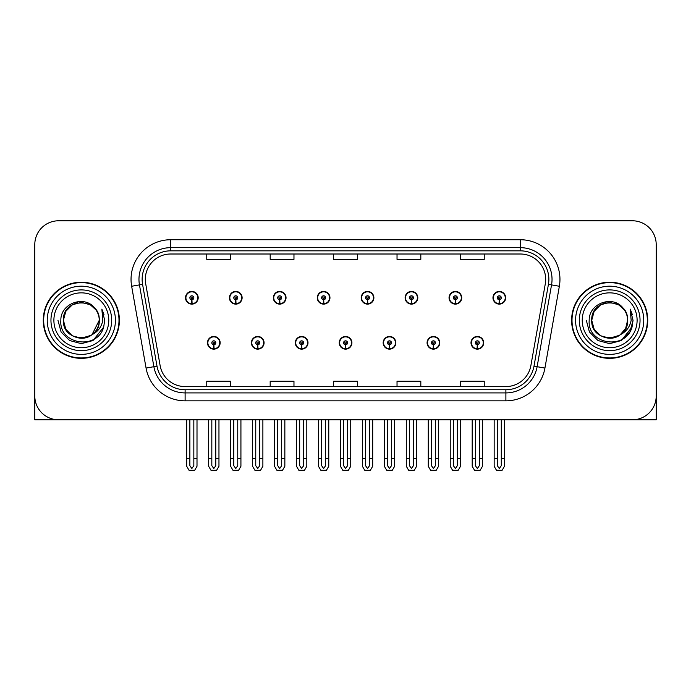 <?xml version="1.0" encoding="UTF-8"?>
<svg xmlns="http://www.w3.org/2000/svg" width="691" height="691" viewBox="0 0 691 691"><rect width="100%" height="100%" fill="white"/><g stroke="black" fill="none" stroke-linecap="round" stroke-linejoin="round"><path stroke-width="1.04" d="M339.238 342.805A6.34 6.34 0 0 0 345.578 349.145A6.34 6.34 0 0 0 351.918 342.805A6.34 6.34 0 0 0 345.578 336.465A6.34 6.34 0 0 0 339.238 342.805M383.16 342.805A6.34 6.34 0 0 0 389.499 349.145A6.34 6.34 0 0 0 395.848 342.805A6.34 6.34 0 0 0 389.499 336.465A6.34 6.34 0 0 0 383.16 342.805M295.316 342.805A6.34 6.34 0 0 0 301.656 349.145A6.34 6.34 0 0 0 307.996 342.805A6.34 6.34 0 0 0 301.656 336.465A6.34 6.34 0 0 0 295.316 342.805M251.394 342.805A6.34 6.34 0 0 0 257.734 349.145A6.34 6.34 0 0 0 264.074 342.805A6.34 6.34 0 0 0 257.734 336.465A6.34 6.34 0 0 0 251.394 342.805M207.464 342.805A6.34 6.34 0 0 0 213.813 349.145A6.34 6.34 0 0 0 220.153 342.805A6.34 6.34 0 0 0 213.813 336.465A6.34 6.34 0 0 0 207.464 342.805M427.081 342.805A6.34 6.34 0 0 0 433.43 349.145A6.34 6.34 0 0 0 439.77 342.805A6.34 6.34 0 0 0 433.43 336.465A6.34 6.34 0 0 0 427.081 342.805M449.046 297.769A6.34 6.34 0 0 0 455.386 304.118A6.34 6.34 0 0 0 461.726 297.769A6.34 6.34 0 0 0 455.386 291.429A6.34 6.34 0 0 0 449.046 297.769M405.125 297.769A6.34 6.34 0 0 0 411.465 304.118A6.34 6.34 0 0 0 417.805 297.769A6.34 6.34 0 0 0 411.465 291.429A6.34 6.34 0 0 0 405.125 297.769M361.194 297.769A6.34 6.34 0 0 0 367.543 304.118A6.34 6.34 0 0 0 373.883 297.769A6.34 6.34 0 0 0 367.543 291.429A6.34 6.34 0 0 0 361.194 297.769M317.273 297.769A6.34 6.34 0 0 0 323.621 304.118A6.34 6.34 0 0 0 329.961 297.769A6.34 6.34 0 0 0 323.621 291.429A6.34 6.34 0 0 0 317.273 297.769M273.351 297.769A6.34 6.34 0 0 0 279.691 304.118A6.34 6.34 0 0 0 286.039 297.769A6.34 6.34 0 0 0 279.691 291.429A6.34 6.34 0 0 0 273.351 297.769M229.429 297.769A6.34 6.34 0 0 0 235.769 304.118A6.34 6.34 0 0 0 242.118 297.769A6.34 6.34 0 0 0 235.769 291.429A6.34 6.34 0 0 0 229.429 297.769M185.508 297.769A6.34 6.34 0 0 0 191.848 304.118A6.34 6.34 0 0 0 198.187 297.769A6.34 6.34 0 0 0 191.848 291.429A6.34 6.34 0 0 0 185.508 297.769M471.003 342.805A6.34 6.34 0 0 0 477.351 349.145A6.34 6.34 0 0 0 483.691 342.805A6.34 6.34 0 0 0 477.351 336.465A6.34 6.34 0 0 0 471.003 342.805M492.968 297.769A6.34 6.34 0 0 0 499.308 304.118A6.34 6.34 0 0 0 505.657 297.769A6.34 6.34 0 0 0 499.308 291.429A6.34 6.34 0 0 0 492.968 297.769M584.301 419.791L656.208 419.791L656.208 244.571A23.788 23.788 0 0 0 632.429 220.783L58.571 220.783A23.788 23.788 0 0 0 34.792 244.571L34.792 419.791L106.699 419.791M43.274 320.287A38.057 38.057 0 0 0 81.331 358.344A38.057 38.057 0 0 0 119.388 320.287A38.057 38.057 0 0 0 81.331 282.23A38.057 38.057 0 0 0 43.274 320.287M571.612 320.287A38.057 38.057 0 0 0 609.669 358.344A38.057 38.057 0 0 0 647.726 320.287A38.057 38.057 0 0 0 609.669 282.23A38.057 38.057 0 0 0 571.612 320.287M145.309 279.38A25.368 25.368 0 0 1 170.677 254.003L520.323 254.003A25.368 25.368 0 0 1 545.303 283.785L530.878 365.599A25.368 25.368 0 0 1 505.89 386.571L185.11 386.571A25.368 25.368 0 0 1 160.122 365.599L145.697 283.785A25.368 25.368 0 0 1 145.309 279.38M142.139 279.38A28.538 28.538 0 0 0 142.571 284.338L156.995 366.152A28.538 28.538 0 0 0 185.11 389.741L505.89 389.741A28.538 28.538 0 0 0 534.005 366.152L548.429 284.338A28.538 28.538 0 0 0 520.323 250.833L170.677 250.833A28.538 28.538 0 0 0 142.139 279.38M131.644 286.264A39.637 39.637 0 0 1 170.677 239.734L520.323 239.734A39.637 39.637 0 0 1 559.356 286.264L544.931 368.078A39.637 39.637 0 0 1 505.89 400.84L185.11 400.84A39.637 39.637 0 0 1 146.069 368.078L131.644 286.264L139.452 284.882A31.717 31.717 0 0 1 170.677 247.663L520.323 247.663A31.717 31.717 0 0 1 551.548 284.882L537.123 366.705A31.717 31.717 0 0 1 505.89 392.911L185.11 392.911A31.717 31.717 0 0 1 153.877 366.705L139.452 284.882A31.717 31.717 0 0 1 138.969 279.38M632.429 220.783L58.571 220.783M34.792 244.571L34.792 396.003A23.788 23.788 0 0 0 58.571 419.791L632.429 419.791A23.788 23.788 0 0 0 656.208 396.003L656.208 244.571M333.606 254.003L333.606 259.375L357.394 259.375L357.394 254.003M270.181 254.003L270.181 259.375L293.969 259.375L293.969 254.003M206.756 254.003L206.756 259.375L230.535 259.375L230.535 254.003M397.031 254.003L397.031 259.375L420.819 259.375L420.819 254.003M460.465 254.003L460.465 259.375L484.244 259.375L484.244 254.003M357.394 386.571L357.394 381.199L333.606 381.199L333.606 386.571M293.969 386.571L293.969 381.199L270.181 381.199L270.181 386.571M230.535 386.571L230.535 381.199L206.756 381.199L206.756 386.571M420.819 386.571L420.819 381.199L397.031 381.199L397.031 386.571M484.244 386.571L484.244 381.199L460.465 381.199L460.465 386.571M479.329 419.791L479.329 465.682L477.351 468.515L475.365 465.682L475.365 458.323L472.195 458.323L472.195 466.252L474.484 470.217L480.21 470.217L482.499 466.252L482.499 419.791M477.265 344.783L477.092 348.748A5.943 5.943 0 0 1 471.4 342.805A5.943 5.943 0 0 1 477.351 336.854A5.943 5.943 0 0 1 483.294 342.805A5.943 5.943 0 0 1 477.611 348.748L477.438 344.783A1.978 1.978 0 0 0 479.329 342.805A1.978 1.978 0 0 0 477.351 340.818A1.978 1.978 0 0 0 475.365 342.805A1.978 1.978 0 0 0 477.265 344.783L477.317 343.6A0.795 0.795 0 0 1 476.557 342.805A0.795 0.795 0 0 1 477.351 342.01A0.795 0.795 0 0 1 478.137 342.805A0.795 0.795 0 0 1 477.386 343.6L477.438 344.783M472.195 419.791L472.195 458.323M475.365 419.791L475.365 458.323M479.329 458.323L482.499 458.323M501.295 419.791L501.295 465.682L499.308 468.515L497.33 465.682L497.33 458.323L494.16 458.323L494.16 466.252L496.449 470.217L502.176 470.217L504.465 466.252L504.465 419.791M499.222 299.756L499.049 303.712A5.943 5.943 0 0 1 493.365 297.769A5.943 5.943 0 0 1 499.308 291.827A5.943 5.943 0 0 1 505.259 297.769A5.943 5.943 0 0 1 499.567 303.712L499.394 299.756A1.978 1.978 0 0 0 501.295 297.769A1.978 1.978 0 0 0 499.308 295.791A1.978 1.978 0 0 0 497.33 297.769A1.978 1.978 0 0 0 499.222 299.756L499.273 298.564A0.795 0.795 0 0 1 498.513 297.769A0.795 0.795 0 0 1 499.308 296.975A0.795 0.795 0 0 1 500.103 297.769A0.795 0.795 0 0 1 499.343 298.564L499.394 299.756M494.16 419.791L494.16 458.323M497.33 419.791L497.33 458.323M501.295 458.323L504.465 458.323M435.408 419.791L435.408 465.682L433.43 468.515L431.443 465.682L431.443 458.323L428.273 458.323L428.273 466.252L430.562 470.217L436.289 470.217L438.578 466.252L438.578 419.791M433.335 344.783L433.162 348.748A5.943 5.943 0 0 1 427.479 342.805A5.943 5.943 0 0 1 433.43 336.854A5.943 5.943 0 0 1 439.372 342.805A5.943 5.943 0 0 1 433.689 348.748L433.516 344.783A1.978 1.978 0 0 0 435.408 342.805A1.978 1.978 0 0 0 433.43 340.818A1.978 1.978 0 0 0 431.443 342.805A1.978 1.978 0 0 0 433.335 344.783L433.387 343.6A0.795 0.795 0 0 1 432.635 342.805A0.795 0.795 0 0 1 433.43 342.01A0.795 0.795 0 0 1 434.216 342.805A0.795 0.795 0 0 1 433.464 343.6L433.516 344.783M428.273 419.791L428.273 458.323M431.443 419.791L431.443 458.323M435.408 458.323L438.578 458.323M391.486 419.791L391.486 465.682L389.499 468.515L387.521 465.682L387.521 458.323L384.351 458.323L384.351 466.252L386.64 470.217L392.367 470.217L394.656 466.252L394.656 419.791M389.413 344.783L389.24 348.748A5.943 5.943 0 0 1 383.557 342.805A5.943 5.943 0 0 1 389.499 336.854A5.943 5.943 0 0 1 395.451 342.805A5.943 5.943 0 0 1 389.759 348.748L389.586 344.783A1.978 1.978 0 0 0 391.486 342.805A1.978 1.978 0 0 0 389.499 340.818A1.978 1.978 0 0 0 387.521 342.805A1.978 1.978 0 0 0 389.413 344.783L389.465 343.6A0.795 0.795 0 0 1 388.713 342.805A0.795 0.795 0 0 1 389.499 342.01A0.795 0.795 0 0 1 390.294 342.805A0.795 0.795 0 0 1 389.534 343.6L389.586 344.783M384.351 419.791L384.351 458.323M387.521 419.791L387.521 458.323M391.486 458.323L394.656 458.323M347.564 419.791L347.564 465.682L345.578 468.515L343.6 465.682L343.6 458.323L340.43 458.323L340.43 466.252L342.719 470.217L348.445 470.217L350.734 466.252L350.734 419.791M345.491 344.783L345.319 348.748A5.943 5.943 0 0 1 339.635 342.805A5.943 5.943 0 0 1 345.578 336.854A5.943 5.943 0 0 1 351.529 342.805A5.943 5.943 0 0 1 345.837 348.748L345.664 344.783A1.978 1.978 0 0 0 347.564 342.805A1.978 1.978 0 0 0 345.578 340.818A1.978 1.978 0 0 0 343.6 342.805A1.978 1.978 0 0 0 345.491 344.783L345.543 343.6A0.795 0.795 0 0 1 344.783 342.805A0.795 0.795 0 0 1 345.578 342.01A0.795 0.795 0 0 1 346.372 342.805A0.795 0.795 0 0 1 345.612 343.6L345.664 344.783M340.43 419.791L340.43 458.323M343.6 419.791L343.6 458.323M347.564 458.323L350.734 458.323M457.373 419.791L457.373 465.682L455.386 468.515L453.408 465.682L453.408 458.323L450.23 458.323L450.23 466.252L452.519 470.217L458.254 470.217L460.543 466.252L460.543 419.791M455.3 299.756L455.127 303.712A5.943 5.943 0 0 1 449.444 297.769A5.943 5.943 0 0 1 455.386 291.827A5.943 5.943 0 0 1 461.338 297.769A5.943 5.943 0 0 1 455.645 303.712L455.473 299.756A1.978 1.978 0 0 0 457.373 297.769A1.978 1.978 0 0 0 455.386 295.791A1.978 1.978 0 0 0 453.408 297.769A1.978 1.978 0 0 0 455.3 299.756L455.352 298.564A0.795 0.795 0 0 1 454.592 297.769A0.795 0.795 0 0 1 455.386 296.975A0.795 0.795 0 0 1 456.181 297.769A0.795 0.795 0 0 1 455.421 298.564L455.473 299.756M450.23 419.791L450.23 458.323M453.408 419.791L453.408 458.323M457.373 458.323L460.543 458.323M413.443 419.791L413.443 465.682L411.465 468.515L409.478 465.682L409.478 458.323L406.308 458.323L406.308 466.252L408.597 470.217L414.332 470.217L416.621 466.252L416.621 419.791M411.378 299.756L411.205 303.712A5.943 5.943 0 0 1 405.513 297.769A5.943 5.943 0 0 1 411.465 291.827A5.943 5.943 0 0 1 417.407 297.769A5.943 5.943 0 0 1 411.724 303.712L411.551 299.756A1.978 1.978 0 0 0 413.443 297.769A1.978 1.978 0 0 0 411.465 295.791A1.978 1.978 0 0 0 409.478 297.769A1.978 1.978 0 0 0 411.378 299.756L411.43 298.564A0.795 0.795 0 0 1 410.67 297.769A0.795 0.795 0 0 1 411.465 296.975A0.795 0.795 0 0 1 412.259 297.769A0.795 0.795 0 0 1 411.499 298.564L411.551 299.756M406.308 419.791L406.308 458.323M409.478 419.791L409.478 458.323M413.443 458.323L416.621 458.323M369.521 419.791L369.521 465.682L367.543 468.515L365.556 465.682L365.556 458.323L362.386 458.323L362.386 466.252L364.675 470.217L370.402 470.217L372.691 466.252L372.691 419.791M367.457 299.756L367.284 303.712A5.943 5.943 0 0 1 361.592 297.769A5.943 5.943 0 0 1 367.543 291.827A5.943 5.943 0 0 1 373.486 297.769A5.943 5.943 0 0 1 367.802 303.712L367.629 299.756A1.978 1.978 0 0 0 369.521 297.769A1.978 1.978 0 0 0 367.543 295.791A1.978 1.978 0 0 0 365.556 297.769A1.978 1.978 0 0 0 367.457 299.756L367.508 298.564A0.795 0.795 0 0 1 366.748 297.769A0.795 0.795 0 0 1 367.543 296.975A0.795 0.795 0 0 1 368.338 297.769A0.795 0.795 0 0 1 367.577 298.564L367.629 299.756M362.386 419.791L362.386 458.323M365.556 419.791L365.556 458.323M369.521 458.323L372.691 458.323M325.599 419.791L325.599 465.682L323.621 468.515L321.635 465.682L321.635 458.323L318.465 458.323L318.465 466.252L320.754 470.217L326.48 470.217L328.769 466.252L328.769 419.791M323.535 299.756L323.362 303.712A5.943 5.943 0 0 1 317.67 297.769A5.943 5.943 0 0 1 323.621 291.827A5.943 5.943 0 0 1 329.564 297.769A5.943 5.943 0 0 1 323.88 303.712L323.708 299.756A1.978 1.978 0 0 0 325.599 297.769A1.978 1.978 0 0 0 323.621 295.791A1.978 1.978 0 0 0 321.635 297.769A1.978 1.978 0 0 0 323.535 299.756L323.587 298.564A0.795 0.795 0 0 1 322.827 297.769A0.795 0.795 0 0 1 323.621 296.975A0.795 0.795 0 0 1 324.407 297.769A0.795 0.795 0 0 1 323.656 298.564L323.708 299.756M318.465 419.791L318.465 458.323M321.635 419.791L321.635 458.323M325.599 458.323L328.769 458.323M34.792 371.032L34.792 363.103M34.792 356.737A15.858 15.858 0 0 0 34.55 356.755L34.55 291.749A15.858 15.858 0 0 1 34.792 289.011M656.208 363.103L656.208 371.032M656.208 289.011A15.858 15.858 0 0 1 656.45 291.749L656.45 356.755A15.858 15.858 0 0 0 656.208 356.737M108.763 320.287A27.433 27.433 0 0 1 81.331 347.728A27.433 27.433 0 0 1 53.889 320.287A27.433 27.433 0 0 1 81.331 292.854A27.433 27.433 0 0 1 108.763 320.287M91.108 335.308L81.331 338.21L72.365 335.809L65.809 329.253L63.408 320.287C62.311 297.165 100.35 297.165 99.254 320.287C100.35 343.41 62.311 343.41 63.408 320.287C62.311 297.165 100.35 297.165 99.254 320.287L91.998 334.686A17.923 17.923 0 0 0 95.85 309.784C86.634 294.09 60.462 302.546 60.851 320.287C58.778 344.869 97.362 350.389 103.676 327.119L104.704 320.287L101.853 309.11L102.812 320.287C101.594 326.878 97.984 331.68 92.007 334.686L90.288 335.809L81.331 338.21L72.365 335.809L65.809 329.253L63.408 320.287L65.809 311.33L72.365 304.766M43.671 320.287A37.66 37.66 0 0 1 81.331 282.628A37.66 37.66 0 0 1 118.99 320.287A37.66 37.66 0 0 1 81.331 357.947A37.66 37.66 0 0 1 43.671 320.287M99.254 320.287C100.35 343.41 62.311 343.41 63.408 320.287L65.809 311.33L72.365 304.766L81.331 302.364L90.288 304.766L95.85 309.784M92.007 334.686C81.227 343.634 62.648 334.487 63.408 320.287C64.09 311.01 68.867 305.163 77.729 302.727M101.853 309.11L103.97 314.474M103.693 327.085L93.017 340.533L81.331 343.66L69.644 340.533L61.084 331.974L57.958 320.287M637.111 320.287A27.433 27.433 0 0 1 609.669 347.728A27.433 27.433 0 0 1 582.237 320.287A27.433 27.433 0 0 1 609.669 292.854A27.433 27.433 0 0 1 637.111 320.287M619.456 335.308L609.669 338.21L600.712 335.809L594.148 329.253L591.746 320.287C590.65 297.165 628.689 297.165 627.592 320.287C628.689 343.41 590.65 343.41 591.746 320.287C590.995 334.487 609.566 343.634 620.354 334.686A17.923 17.923 0 0 0 624.198 309.784C614.981 294.09 588.81 302.546 589.198 320.287C587.125 344.869 625.709 350.389 632.023 327.119L633.042 320.287L630.201 309.11L631.159 320.287C629.933 326.878 626.331 331.68 620.354 334.686L618.635 335.809L609.669 338.21L600.712 335.809L594.148 329.253L591.746 320.287L594.148 311.33L600.712 304.766M572.01 320.287A37.66 37.66 0 0 1 609.669 282.628A37.66 37.66 0 0 1 647.329 320.287A37.66 37.66 0 0 1 609.669 357.947A37.66 37.66 0 0 1 572.01 320.287M627.592 320.287C628.689 343.41 590.65 343.41 591.746 320.287C590.65 297.165 628.689 297.165 627.592 320.287L625.666 328.389L620.19 334.798M606.076 302.727C597.214 305.163 592.437 311.01 591.746 320.287L594.148 311.33L600.712 304.766L609.669 302.364L618.635 304.766L624.198 309.784M630.201 309.11L632.308 314.474L630.244 309.188M632.023 327.119L621.356 340.533L609.669 343.66L597.983 340.533L589.432 331.974L586.296 320.287L589.432 331.974L597.983 340.533L609.669 343.66L621.356 340.533L629.916 331.974L633.042 320.287M303.634 419.791L303.634 465.682L301.656 468.515L299.678 465.682L299.678 458.323L296.499 458.323L296.499 466.252L298.788 470.217L304.524 470.217L306.813 466.252L306.813 419.791M301.57 344.783L301.397 348.748A5.943 5.943 0 0 1 295.713 342.805A5.943 5.943 0 0 1 301.656 336.854A5.943 5.943 0 0 1 307.599 342.805A5.943 5.943 0 0 1 301.915 348.748L301.742 344.783A1.978 1.978 0 0 0 303.634 342.805A1.978 1.978 0 0 0 301.656 340.818A1.978 1.978 0 0 0 299.678 342.805A1.978 1.978 0 0 0 301.57 344.783L301.621 343.6A0.795 0.795 0 0 1 300.861 342.805A0.795 0.795 0 0 1 301.656 342.01A0.795 0.795 0 0 1 302.451 342.805A0.795 0.795 0 0 1 301.691 343.6L301.742 344.783M296.499 419.791L296.499 458.323M299.678 419.791L299.678 458.323M303.634 458.323L306.813 458.323M259.712 419.791L259.712 465.682L257.734 468.515L255.748 465.682L255.748 458.323L252.578 458.323L252.578 466.252L254.867 470.217L260.602 470.217L262.882 466.252L262.882 419.791M257.648 344.783L257.475 348.748A5.943 5.943 0 0 1 251.783 342.805A5.943 5.943 0 0 1 257.734 336.854A5.943 5.943 0 0 1 263.677 342.805A5.943 5.943 0 0 1 257.993 348.748L257.821 344.783A1.978 1.978 0 0 0 259.712 342.805A1.978 1.978 0 0 0 257.734 340.818A1.978 1.978 0 0 0 255.748 342.805A1.978 1.978 0 0 0 257.648 344.783L257.7 343.6A0.795 0.795 0 0 1 256.94 342.805A0.795 0.795 0 0 1 257.734 342.01A0.795 0.795 0 0 1 258.529 342.805A0.795 0.795 0 0 1 257.769 343.6L257.821 344.783M252.578 419.791L252.578 458.323M255.748 419.791L255.748 458.323M259.712 458.323L262.882 458.323M215.791 419.791L215.791 465.682L213.813 468.515L211.826 465.682L211.826 458.323L208.656 458.323L208.656 466.252L210.945 470.217L216.672 470.217L218.961 466.252L218.961 419.791M213.726 344.783L213.554 348.748A5.943 5.943 0 0 1 207.861 342.805A5.943 5.943 0 0 1 213.813 336.854A5.943 5.943 0 0 1 219.755 342.805A5.943 5.943 0 0 1 214.072 348.748L213.899 344.783A1.978 1.978 0 0 0 215.791 342.805A1.978 1.978 0 0 0 213.813 340.818A1.978 1.978 0 0 0 211.826 342.805A1.978 1.978 0 0 0 213.726 344.783L213.778 343.6A0.795 0.795 0 0 1 213.018 342.805A0.795 0.795 0 0 1 213.813 342.01A0.795 0.795 0 0 1 214.599 342.805A0.795 0.795 0 0 1 213.847 343.6L213.899 344.783M208.656 419.791L208.656 458.323M211.826 419.791L211.826 458.323M215.791 458.323L218.961 458.323M281.678 419.791L281.678 465.682L279.691 468.515L277.713 465.682L277.713 458.323L274.543 458.323L274.543 466.252L276.832 470.217L282.559 470.217L284.847 466.252L284.847 419.791M279.605 299.756L279.432 303.712A5.943 5.943 0 0 1 273.748 297.769A5.943 5.943 0 0 1 279.691 291.827A5.943 5.943 0 0 1 285.642 297.769A5.943 5.943 0 0 1 279.95 303.712L279.777 299.756A1.978 1.978 0 0 0 281.678 297.769A1.978 1.978 0 0 0 279.691 295.791A1.978 1.978 0 0 0 277.713 297.769A1.978 1.978 0 0 0 279.605 299.756L279.656 298.564A0.795 0.795 0 0 1 278.905 297.769A0.795 0.795 0 0 1 279.691 296.975A0.795 0.795 0 0 1 280.486 297.769A0.795 0.795 0 0 1 279.725 298.564L279.777 299.756M274.543 419.791L274.543 458.323M277.713 419.791L277.713 458.323M281.678 458.323L284.847 458.323M237.756 419.791L237.756 465.682L235.769 468.515L233.791 465.682L233.791 458.323L230.621 458.323L230.621 466.252L232.91 470.217L238.637 470.217L240.926 466.252L240.926 419.791M235.683 299.756L235.51 303.712A5.943 5.943 0 0 1 229.827 297.769A5.943 5.943 0 0 1 235.769 291.827A5.943 5.943 0 0 1 241.72 297.769A5.943 5.943 0 0 1 236.028 303.712L235.856 299.756A1.978 1.978 0 0 0 237.756 297.769A1.978 1.978 0 0 0 235.769 295.791A1.978 1.978 0 0 0 233.791 297.769A1.978 1.978 0 0 0 235.683 299.756L235.735 298.564A0.795 0.795 0 0 1 234.975 297.769A0.795 0.795 0 0 1 235.769 296.975A0.795 0.795 0 0 1 236.564 297.769A0.795 0.795 0 0 1 235.804 298.564L235.856 299.756M230.621 419.791L230.621 458.323M233.791 419.791L233.791 458.323M237.756 458.323L240.926 458.323M193.834 419.791L193.834 465.682L191.848 468.515L189.87 465.682L189.87 458.323L186.691 458.323L186.691 466.252L188.98 470.217L194.715 470.217L197.004 466.252L197.004 419.791M191.761 299.756L191.588 303.712A5.943 5.943 0 0 1 185.905 297.769A5.943 5.943 0 0 1 191.848 291.827A5.943 5.943 0 0 1 197.799 297.769A5.943 5.943 0 0 1 192.107 303.712L191.934 299.756A1.978 1.978 0 0 0 193.834 297.769A1.978 1.978 0 0 0 191.848 295.791A1.978 1.978 0 0 0 189.87 297.769A1.978 1.978 0 0 0 191.761 299.756L191.813 298.564A0.795 0.795 0 0 1 191.053 297.769A0.795 0.795 0 0 1 191.848 296.975A0.795 0.795 0 0 1 192.642 297.769A0.795 0.795 0 0 1 191.882 298.564L191.934 299.756M186.691 419.791L186.691 458.323M189.87 419.791L189.87 458.323M193.834 458.323L197.004 458.323M520.323 239.734L520.323 250.833M139.452 284.882L142.571 284.338M185.11 400.84L185.11 389.741M505.89 389.741L505.89 400.84M534.005 366.152L544.931 368.078M146.069 368.078L156.995 366.152M548.429 284.338L559.356 286.264M170.677 239.734L170.677 250.833M477.092 348.748A5.943 5.943 0 0 1 471.4 342.805M499.049 303.712A5.943 5.943 0 0 1 493.365 297.769M433.162 348.748A5.943 5.943 0 0 1 427.479 342.805M389.24 348.748A5.943 5.943 0 0 1 383.557 342.805M345.319 348.748A5.943 5.943 0 0 1 339.635 342.805M455.127 303.712A5.943 5.943 0 0 1 449.444 297.769M411.205 303.712A5.943 5.943 0 0 1 405.513 297.769M367.284 303.712A5.943 5.943 0 0 1 361.592 297.769M323.362 303.712A5.943 5.943 0 0 1 317.67 297.769M111.709 320.287A30.378 30.378 0 0 1 81.331 350.665A30.378 30.378 0 0 1 50.953 320.287A30.378 30.378 0 0 1 81.331 289.909A30.378 30.378 0 0 1 111.709 320.287M47.238 320.287A34.092 34.092 0 0 1 81.331 286.195A34.092 34.092 0 0 1 115.423 320.287A34.092 34.092 0 0 1 81.331 354.379A34.092 34.092 0 0 1 47.238 320.287M640.047 320.287A30.378 30.378 0 0 1 609.669 350.665A30.378 30.378 0 0 1 579.291 320.287A30.378 30.378 0 0 1 609.669 289.909A30.378 30.378 0 0 1 640.047 320.287M575.577 320.287A34.092 34.092 0 0 1 609.669 286.195A34.092 34.092 0 0 1 643.762 320.287A34.092 34.092 0 0 1 609.669 354.379A34.092 34.092 0 0 1 575.577 320.287M301.397 348.748A5.943 5.943 0 0 1 295.713 342.805M257.475 348.748A5.943 5.943 0 0 1 251.783 342.805M213.554 348.748A5.943 5.943 0 0 1 207.861 342.805M279.432 303.712A5.943 5.943 0 0 1 273.748 297.769M235.51 303.712A5.943 5.943 0 0 1 229.827 297.769M191.588 303.712A5.943 5.943 0 0 1 185.905 297.769"/></g></svg>
